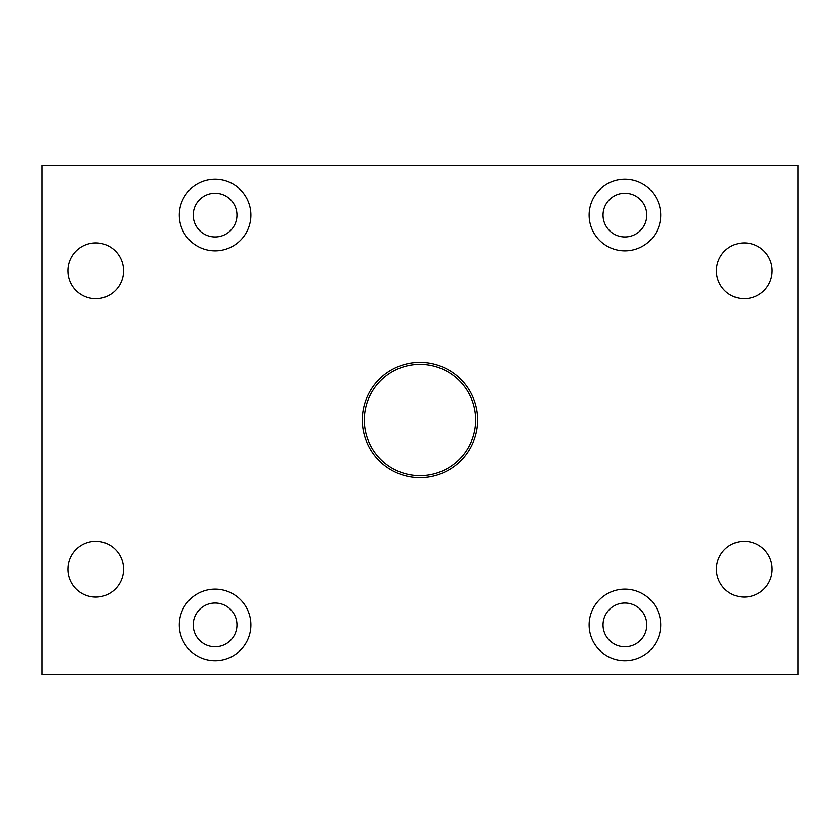 <?xml version="1.0" encoding="UTF-8"?>
<svg xmlns="http://www.w3.org/2000/svg" width="840" height="840" viewBox="0 0 840 840"><rect width="100%" height="100%" fill="white"/><g stroke="black" fill="none" stroke-linecap="round" stroke-linejoin="round"><path stroke-width="1.26" d="M123.564 569.216A27.857 27.857 0 0 1 95.718 597.062A27.857 27.857 0 0 1 67.861 569.216A27.857 27.857 0 0 1 95.718 541.359A27.857 27.857 0 0 1 123.564 569.216M123.564 270.784A27.857 27.857 0 0 1 95.718 298.641A27.857 27.857 0 0 1 67.861 270.784A27.857 27.857 0 0 1 95.718 242.939A27.857 27.857 0 0 1 123.564 270.784M772.139 270.784A27.857 27.857 0 0 1 744.282 298.641A27.857 27.857 0 0 1 716.436 270.784A27.857 27.857 0 0 1 744.282 242.939A27.857 27.857 0 0 1 772.139 270.784M772.139 569.216A27.857 27.857 0 0 1 744.282 597.062A27.857 27.857 0 0 1 716.436 569.216A27.857 27.857 0 0 1 744.282 541.359A27.857 27.857 0 0 1 772.139 569.216M475.703 420A55.703 55.703 0 0 1 420 475.703A55.703 55.703 0 0 1 364.298 420A55.703 55.703 0 0 1 420 364.298A55.703 55.703 0 0 1 475.703 420M477.697 420A57.698 57.698 0 0 0 420 362.303A57.698 57.698 0 0 0 362.303 420A57.698 57.698 0 0 0 420 477.697A57.698 57.698 0 0 0 477.697 420M660.723 624.918A35.816 35.816 0 0 1 624.918 660.723A35.816 35.816 0 0 1 589.102 624.918A35.816 35.816 0 0 1 624.918 589.102A35.816 35.816 0 0 1 660.723 624.918M603.036 624.918A21.882 21.882 0 0 0 624.918 646.8A21.882 21.882 0 0 0 646.8 624.918A21.882 21.882 0 0 0 624.918 603.036A21.882 21.882 0 0 0 603.036 624.918M250.898 215.082A35.816 35.816 0 0 1 215.082 250.898A35.816 35.816 0 0 1 179.277 215.082A35.816 35.816 0 0 1 215.082 179.277A35.816 35.816 0 0 1 250.898 215.082M193.2 215.082A21.882 21.882 0 0 0 215.082 236.964A21.882 21.882 0 0 0 236.964 215.082A21.882 21.882 0 0 0 215.082 193.2A21.882 21.882 0 0 0 193.2 215.082M660.723 215.082A35.816 35.816 0 0 1 624.918 250.898A35.816 35.816 0 0 1 589.102 215.082A35.816 35.816 0 0 1 624.918 179.277A35.816 35.816 0 0 1 660.723 215.082M603.036 215.082A21.882 21.882 0 0 0 624.918 236.964A21.882 21.882 0 0 0 646.8 215.082A21.882 21.882 0 0 0 624.918 193.2A21.882 21.882 0 0 0 603.036 215.082M250.898 624.918A35.816 35.816 0 0 1 215.082 660.723A35.816 35.816 0 0 1 179.277 624.918A35.816 35.816 0 0 1 215.082 589.102A35.816 35.816 0 0 1 250.898 624.918M193.2 624.918A21.882 21.882 0 0 0 215.082 646.8A21.882 21.882 0 0 0 236.964 624.918A21.882 21.882 0 0 0 215.082 603.036A21.882 21.882 0 0 0 193.2 624.918M798 165.344L42 165.344L42 674.657L798 674.657L798 165.344"/></g></svg>
